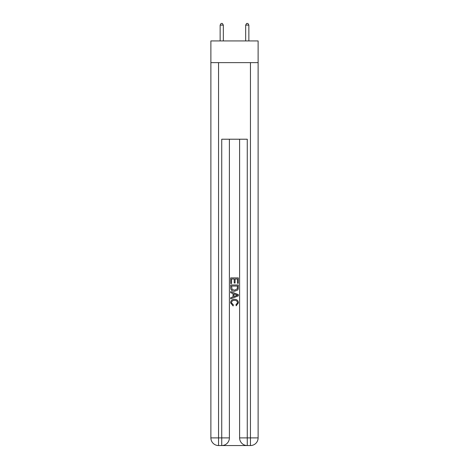 <?xml version="1.0" encoding="UTF-8"?>
<svg xmlns="http://www.w3.org/2000/svg" width="469" height="469" viewBox="0 0 469 469"><rect width="100%" height="100%" fill="white"/><g stroke="black" fill="none" stroke-linecap="round" stroke-linejoin="round"><path stroke-width="0.7" d="M258.114 62.635L258.114 40.938L210.886 40.938L210.886 62.635L258.114 62.635L258.114 437.894L250.452 437.894L250.452 62.635M222.312 445.55L246.688 445.55M247.263 445.55L247.263 437.894L239.606 437.894A7.656 7.656 0 0 0 247.263 445.55L250.452 445.55L250.452 437.894L247.263 437.894L247.263 139.217L221.737 139.217L221.737 437.894L210.886 437.894L210.886 62.635M229.394 139.217L229.394 437.894A7.656 7.656 0 0 1 221.737 445.55L218.548 445.55A7.656 7.656 0 0 1 210.886 437.894M239.606 437.894L239.606 139.217M250.452 445.55A7.656 7.656 0 0 0 258.114 437.894M230.672 283.499L230.672 277.9L238.328 277.9L238.328 283.299L237.443 283.299L237.443 278.985L235.086 278.985L235.086 283.006L234.207 283.006L234.207 278.985L231.557 278.985L231.557 283.499L230.672 283.499M230.672 287.714L230.672 284.97L238.328 284.97L238.217 288.945L237.672 290.059L234.541 291.255C232.091 291.267 230.801 290.082 230.672 287.714M231.557 286.049L232.096 289.437L234.559 290.176L237.285 288.869L237.443 286.049L231.557 286.049M230.672 292.726L230.672 291.583L238.328 294.62L238.328 295.839L230.672 298.882L230.672 297.733L233.029 296.865L233.029 293.6L230.672 292.726M236.03 294.708L233.914 293.922L233.914 296.537L237.443 295.23L236.03 294.708M231.457 302.757L233.374 304.903L233.122 305.981L230.572 302.857C230.777 300.506 232.108 299.322 234.559 299.304C236.909 299.357 238.199 300.535 238.428 302.833L236.2 305.788L235.971 304.703L237.543 302.781C237.32 301.127 236.323 300.33 234.559 300.389C232.771 300.295 231.733 301.08 231.457 302.757M223.332 40.938L223.332 25.109L220.143 25.109L220.143 40.938M220.143 25.109L221.098 23.45L222.376 23.45L223.332 25.109M248.857 40.938L248.857 25.109L245.668 25.109L245.668 40.938M245.668 25.109L246.624 23.45L247.902 23.45L248.857 25.109M218.548 62.635L218.548 445.55M229.394 437.894L221.737 437.894L221.737 445.55"/></g></svg>
